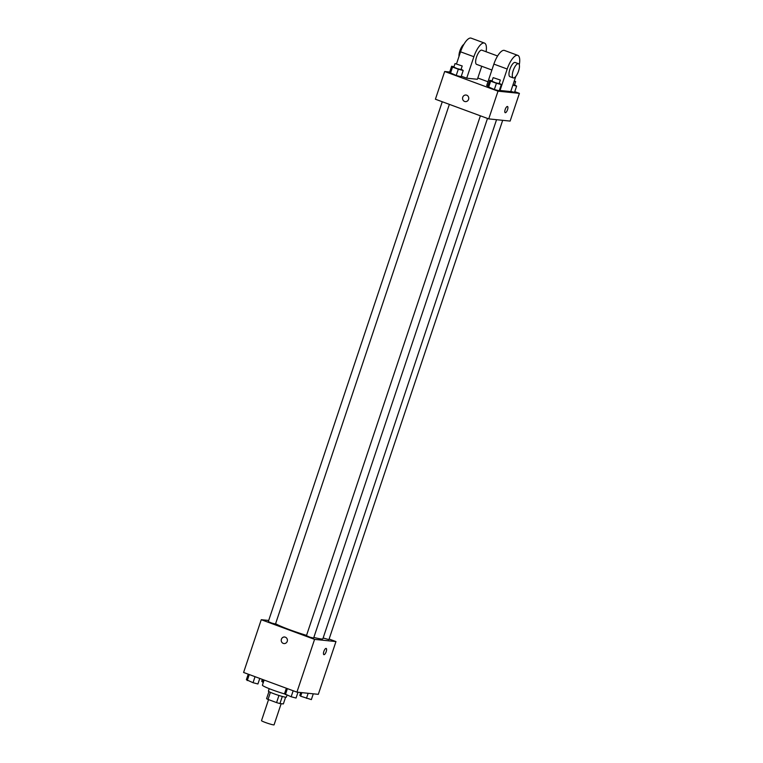 <?xml version="1.0" encoding="UTF-8"?>
<svg xmlns="http://www.w3.org/2000/svg" width="763" height="763" viewBox="0 0 763 763"><rect width="100%" height="100%" fill="white"/><g stroke="black" fill="none" stroke-linecap="round" stroke-linejoin="round"><path stroke-width="1.14" d="M268.547 699.623L261.509 720.644A6.629 0.553 18.5 0 0 267.622 723.267A6.629 0.553 18.5 0 0 274.07 724.85L281.156 703.696M285.6 697.191L283.359 703.925L279.926 703.572A8.994 0.744 18.5 0 1 276.578 702.589L268.023 699.433A8.994 0.744 18.5 0 1 266.592 698.65L268.948 691.621M270.398 692.337L268.023 699.433M278.953 695.475L276.578 702.589M286.983 695.227L286.344 697.134A9.461 0.782 -161.5 0 1 274.022 693.786A9.461 0.782 -161.5 0 1 268.395 691.125L269.215 688.665M282.3 696.457L279.926 703.572M264.122 680.033L262.415 685.145A17.034 1.412 18.5 0 0 284.694 693.968M329.12 639.041L335.968 641.569L318.314 694.33L296.921 692.136L243.597 672.461L261.251 619.699L268.7 620.462M335.968 641.569L314.575 639.375L296.921 692.136M314.575 639.375L261.251 619.699M283.989 643.562A3.31 3.1 95.9 0 1 281.413 639.194A3.31 3.1 95.9 0 1 287.403 640.586A3.31 3.1 95.9 0 1 283.989 643.562A3.31 3.1 95.9 0 1 281.413 639.194A3.31 3.1 95.9 0 1 284.666 636.971M275.596 623.705A25.589 2.117 18.5 0 0 306.545 635.379M313.841 637.429A25.589 2.117 18.5 0 0 322.883 638.755L496.551 119.696M323.13 637.992L328.91 639.652L502.683 120.325M480.385 115.814L306.44 635.684L309.931 637.181L313.622 638.087L487.49 118.437M442.263 101.746L268.309 621.616L271.8 623.113L275.491 624.02L449.369 104.369M326.173 648.436A3.31 1.144 -69.7 0 1 326.144 651.802A3.31 1.144 -69.7 0 1 323.979 654.673A3.31 1.144 -69.7 0 1 323.884 654.654A3.31 1.144 -69.7 0 1 323.951 651.154A3.31 1.144 -69.7 0 1 326.173 648.436A3.31 1.144 -69.7 0 1 326.154 651.802A3.31 1.144 -69.7 0 1 323.979 654.673A3.31 1.144 -69.7 0 1 323.884 654.654M514.767 91.655L519.403 93.363L510.123 121.088L488.73 118.894L435.406 99.219L444.686 71.493L449.712 72.008M263.321 682.418L261.68 681.283L262.319 679.375M263.359 679.757L262.558 682.141M313.288 693.815L311.352 699.604L300.679 696.209L299.802 695.351L300.746 692.537M308.147 693.29L306.459 698.336M301.871 692.651L300.679 696.209M259.773 678.431L257.923 683.972L253.03 682.704L246.382 679.709L248.233 674.177M255.042 676.686L253.03 682.704M249.272 674.559L247.26 680.567M297.99 692.251L296.054 698.04L291.161 696.772L284.504 693.777L286.363 688.245M293.173 690.753L291.161 696.772M287.403 688.627L285.391 694.635M514.558 84.817L516.618 86.114L512.87 85.141M512.936 84.951L514.434 85.189L515.635 81.612L514.291 80.897M514.529 92.371L510.781 91.398L514.529 92.371L516.618 86.114M514.138 81.374L515.635 81.612M461.138 69.185L463.198 70.482L458.305 69.204L452.535 67.077L451.648 66.219L453.947 66.81M455.034 63.567L453.832 67.144L457.323 68.641L461.014 69.547L462.206 65.971L455.034 63.567L462.206 65.971M463.198 70.482L461.1 76.739L456.207 75.47L449.56 72.475L451.648 66.219M458.305 69.204L456.207 75.47L449.56 72.475M452.535 67.077L450.437 73.334M499.26 83.253L501.32 84.55L496.427 83.272L490.657 81.145L489.779 80.287L492.068 80.878M493.156 77.635L491.963 81.212L495.454 82.719L499.136 83.615L500.337 80.039L493.156 77.635L500.337 80.039M501.32 84.55L499.231 90.807L494.338 89.538L487.681 86.543L489.779 80.287M496.427 83.272L494.338 89.538L487.681 86.543M490.657 81.145L488.568 87.402M477.819 78.017L487.967 81.765M505.211 112.705A3.31 1.144 110.3 0 0 507.529 109.719A3.31 1.144 -69.7 0 1 505.211 112.705A3.31 1.144 -69.7 0 1 505.287 109.204A3.31 1.144 -69.7 0 1 507.509 106.496A3.31 1.144 -69.7 0 1 507.529 109.719A3.31 1.144 110.3 0 0 507.509 106.486M519.403 93.363L498.01 91.169L488.73 118.894L435.406 99.219M510.123 121.088L488.73 118.894M466.708 95.194A3.31 3.1 95.9 0 1 465.325 101.613A3.31 3.1 95.9 0 1 462.578 98.007A3.31 3.1 95.9 0 1 466.708 95.194M498.01 91.169L444.686 71.493M466.002 95.032A3.31 3.1 -84.1 0 0 462.578 98.007A3.31 3.1 -84.1 0 0 465.325 101.613M499.231 90.807L494.338 89.538M461.1 76.739L456.207 75.47M519.298 64.75A15.136 5.227 110.3 0 0 517.791 55.365A15.136 5.227 110.3 0 0 507.204 69.023L500.023 90.482L499.412 90.263M487.862 86L486.689 85.57L493.871 64.102A15.136 5.227 110.3 0 1 504.467 50.444L517.791 55.365M500.023 90.482L510.724 91.579L515.788 76.434M461.281 76.195L466.698 78.188L477.39 79.285L481.749 66.276M497.59 55.985L481.844 50.167A7.573 2.613 110.3 0 0 481.615 50.12A7.573 2.613 110.3 0 0 476.656 56.681A7.573 2.613 110.3 0 0 476.608 64.378L491.897 70.015M466.698 78.188L473.88 56.729A15.136 5.227 -69.7 0 1 484.467 43.071A15.136 5.227 -69.7 0 1 486.098 51.741M484.467 43.071L471.133 38.15A15.136 5.227 110.3 0 0 460.547 51.808L456.532 63.806M463.894 44.311A7.573 2.613 110.3 0 0 459.002 56.405M518.506 63.701L515.168 62.471A7.573 2.613 110.3 0 0 510.104 68.67A7.573 2.613 110.3 0 0 509.932 76.672L513.261 77.902A7.573 2.613 -69.7 0 1 513.432 69.9A7.573 2.613 -69.7 0 1 518.506 63.701A7.573 2.613 -69.7 0 1 518.449 71.388A7.573 2.613 -69.7 0 1 513.489 77.96A7.573 2.613 -69.7 0 1 513.261 77.902M473.88 56.729L460.547 51.808M507.204 69.023L493.871 64.102"/></g></svg>
